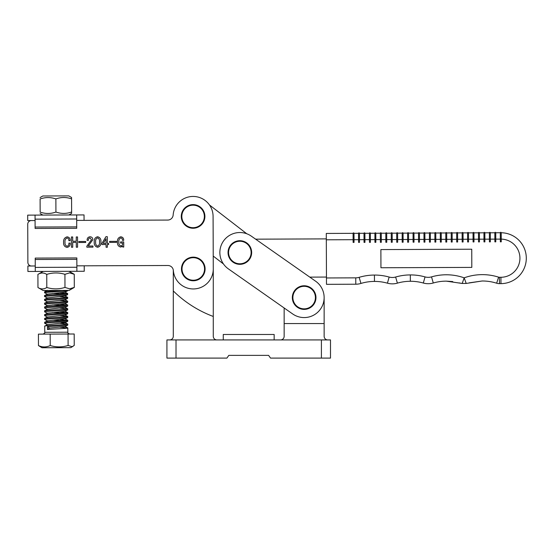 <?xml version="1.0" encoding="UTF-8"?>
<svg xmlns="http://www.w3.org/2000/svg" width="554" height="554" viewBox="0 0 554 554"><rect width="100%" height="100%" fill="white"/><g stroke="black" fill="none" stroke-linecap="round" stroke-linejoin="round"><path stroke-width="0.83" d="M223.269 339.927L223.269 334.478L274.161 334.478L274.161 339.927M228.38 268.891L292.671 313.952A19.992 19.992 0 0 0 320.517 309.056A19.992 19.992 0 0 0 315.621 281.21L251.322 236.149A19.992 19.992 0 0 0 223.477 241.045A19.992 19.992 0 0 0 228.38 268.891L284.154 307.982L284.154 336.292A3.636 3.636 0 0 1 280.518 339.927M327.774 339.927A3.636 3.636 0 0 1 324.138 336.292L324.138 297.581M76.868 265.837L167.897 265.505A5.45 5.45 0 0 1 173.291 270.033L173.291 336.292A3.636 3.636 0 0 1 169.656 339.927M216.912 339.927A3.636 3.636 0 0 1 213.276 336.292L213.276 268.96M176.02 358.099L166.927 358.099L166.927 339.927L176.02 339.927L176.02 358.099L226.905 358.099L228.809 355.377L268.614 355.377L270.525 358.099L321.41 358.099L321.41 339.927L176.02 339.927M321.41 339.927L330.496 339.927L330.496 358.099L321.41 358.099M173.291 290.94A113.591 113.591 0 0 0 213.276 316.466M284.154 323.571L324.138 323.571M116.451 241.364L116.458 242.361L109.616 242.389L109.616 241.392L116.451 241.364M97.587 236.731C100.045 237.396 101.153 239.134 100.925 241.959C101.181 244.799 100.08 246.572 97.629 247.278C95.143 246.599 94.014 244.84 94.228 241.987C93.993 239.155 95.115 237.403 97.587 236.731M85.676 241.475L85.683 242.472L78.841 242.5L78.841 241.502L85.676 241.475M68.869 243.109L70.157 243.102C70.296 245.498 69.271 246.925 67.069 247.389C64.562 246.842 63.405 245.2 63.599 242.458C63.308 239.46 64.486 237.59 67.124 236.842C69.236 237.174 70.24 238.455 70.143 240.678L68.862 240.685C69.015 239.203 68.447 238.303 67.145 237.985C65.414 238.739 64.707 240.187 65.026 242.333C64.756 244.328 65.455 245.63 67.117 246.246C68.502 245.768 69.084 244.723 68.869 243.109M167.897 265.505A5.45 5.45 0 0 1 173.354 270.532A19.992 19.992 0 0 0 194.108 288.932A19.992 19.992 0 0 0 213.276 268.884L213.082 216.365A19.992 19.992 0 0 0 193.768 196.455A19.992 19.992 0 0 0 173.153 215.007A5.45 5.45 0 0 1 167.73 220.07L76.701 220.402L167.73 220.07A5.45 5.45 0 0 0 173.153 215.007M35.061 215.104L35.11 228.456L76.729 228.303L76.681 214.952L27.7 215.132L27.721 220.582L35.082 220.554L31.356 220.568A3.636 3.636 0 0 0 27.735 224.218L27.873 262.381A3.636 3.636 0 0 0 31.523 266.003L35.248 265.989L27.887 266.017L27.908 271.474L35.269 271.446L35.221 258.095L76.84 257.942L76.84 259.348L35.221 259.501M77.539 236.946L77.581 247.209L76.3 247.209L76.279 242.368L72.719 242.382L72.733 247.222L71.452 247.229L71.418 236.974L72.699 236.967L72.713 241.239L76.272 241.225L76.258 236.953L77.539 236.946M92.961 246.011L92.968 247.153L86.84 247.174L86.833 246.211L91.514 239.702L90.004 237.901C88.792 238.185 88.252 238.996 88.384 240.325L87.103 240.332C87.068 238.22 88.038 237.029 90.025 236.759C91.839 236.897 92.767 237.895 92.795 239.757L88.259 246.024L92.961 246.011M108.605 243.386L108.612 244.529L107.344 244.536L107.358 247.243L106.077 247.243L106.063 244.536L101.929 244.549L101.929 243.414L105.932 236.703L107.317 236.697L107.344 243.393L108.605 243.386M123.722 241.911L123.743 247.036L122.746 247.042L122.6 246.218L120.73 247.049C118.362 246.461 117.268 244.861 117.455 242.257C117.136 239.349 118.244 237.528 120.779 236.793C122.759 237.064 123.736 238.248 123.715 240.339L122.434 240.346C122.552 238.996 122.005 238.192 120.793 237.929C119.186 238.677 118.549 240.076 118.881 242.133C118.632 244.03 119.304 245.29 120.897 245.907C122.109 245.72 122.669 244.979 122.586 243.677L122.586 243.054L120.592 243.061L120.585 241.918L123.722 241.911M97.622 246.135C99.159 245.353 99.789 243.961 99.498 241.966C99.768 239.986 99.138 238.622 97.594 237.874C96.029 238.622 95.378 239.986 95.655 241.98C95.392 243.989 96.05 245.374 97.622 246.135M103.259 243.407L106.063 243.4L106.043 238.746L103.259 243.407M213.276 268.884L213.228 256.08L223.477 263.988M27.735 224.218L27.873 262.381M326.306 238.892L256.613 239.169A8.178 8.178 0 0 1 255.546 239.106L251.322 236.149M246.793 233.774L209.467 204.966M315.621 281.21L309.79 277.125L326.458 277.062M500.954 283.634L500.934 277.277A19.085 19.085 0 0 0 519.936 258.116A19.085 19.085 0 0 0 501.231 239.113L501.211 232.749L501.231 239.106L500.324 239.113L500.338 241.835L501.245 241.835L501.211 232.749A25.442 25.442 0 0 1 526.3 258.088A25.442 25.442 0 0 1 500.954 283.634L499.452 283.641A9.086 9.086 0 0 1 496.661 283.212A47.083 47.083 0 0 0 482.139 280.996L466.212 283.447L462.188 283.461L446.24 281.141L452.743 281.557M468.497 232.874L473.04 232.86L473.068 239.217L467.611 239.238L467.624 241.966L468.532 241.966L468.497 232.874A0.457 0.457 0 0 0 468.04 232.424A0.457 0.457 0 0 0 467.59 232.881L463.047 232.895L463.082 241.987L462.174 241.987L462.161 239.266L457.618 239.28L456.711 239.286L456.718 242.008L457.625 242.008L457.59 232.922L462.133 232.902L462.161 239.266L467.611 239.238L467.59 232.881A0.457 0.457 0 0 1 468.04 232.424A0.457 0.457 0 0 1 468.497 232.874A0.457 0.457 0 0 0 468.04 232.424A0.457 0.457 0 0 1 468.497 232.874M471.745 249.217L380.875 249.584L380.944 267.755L471.814 267.395L471.745 249.217M473.074 241.946L473.068 239.217L473.975 239.217L473.982 241.939L473.074 241.946M452.168 239.3L452.175 242.029L451.268 242.029L451.254 239.307L445.804 239.328L445.818 242.056L446.725 242.05L446.69 232.964L451.233 232.943L451.254 239.307L452.168 239.3L452.14 232.943L456.683 232.922L456.711 239.286L452.168 239.3M441.261 239.349L441.275 242.07L440.361 242.077L440.354 239.349L434.897 239.37L434.911 242.098L435.818 242.091L435.783 233.005L440.326 232.992L440.354 239.349L441.261 239.349L441.233 232.985L445.776 232.964L445.804 239.328L441.261 239.349M430.354 239.39L430.368 242.112L429.461 242.119L429.447 239.39L423.997 239.411L424.004 242.14L424.918 242.14L424.876 233.047L429.419 233.033L429.447 239.39L430.354 239.39L430.333 233.026L434.876 233.012L434.897 239.37L430.354 239.39M419.454 239.432L419.461 242.16L418.554 242.16L418.54 239.439L413.997 239.453L413.09 239.46L413.104 242.181L414.011 242.181L413.976 233.096L418.519 233.075L418.54 239.439L419.454 239.432L419.426 233.075L423.969 233.054L423.997 239.411L419.454 239.432M408.547 239.473L408.561 242.202L407.647 242.209L407.64 239.48L403.097 239.494L402.183 239.501L402.197 242.23L403.104 242.223L403.07 233.137L407.612 233.116L407.64 239.48L408.547 239.473L408.52 233.116L413.062 233.096L413.09 239.46L408.547 239.473M397.64 239.522L397.654 242.243L396.747 242.25L396.733 239.522L391.283 239.543L391.29 242.271L392.204 242.264L392.163 233.179L396.706 233.165L396.733 239.522L397.64 239.522L397.62 233.158L402.162 233.137L402.183 239.501L397.64 239.522M386.74 239.563L386.747 242.292L385.84 242.292L385.833 239.563L380.376 239.591L380.39 242.313L381.297 242.313L381.263 233.22L385.806 233.206L385.833 239.563L386.74 239.563L386.713 233.199L391.256 233.186L391.283 239.543L386.74 239.563M375.834 239.605L375.847 242.333L374.933 242.333L374.926 239.612L370.384 239.626L369.476 239.633L369.483 242.354L370.391 242.354L370.356 233.269L374.899 233.248L374.926 239.612L375.834 239.605L375.806 233.248L380.356 233.227L380.376 239.591L375.834 239.605M364.927 239.647L364.941 242.375L364.033 242.382L364.02 239.653L358.57 239.674L358.576 242.403L359.491 242.396L359.449 233.31L363.999 233.289L364.02 239.653L364.927 239.647L364.906 233.289L369.449 233.269L369.476 239.633L364.927 239.647M326.313 239.806L326.285 233.442L353.092 233.338L353.12 239.695L354.027 239.695L353.999 233.331L358.542 233.317L358.57 239.674L354.027 239.695L354.034 242.417L353.127 242.423L353.12 239.695L326.313 239.806L326.465 277.969L355.758 277.852A11.814 11.814 0 0 0 359.131 277.346A53.44 53.44 0 0 1 374.428 275.061L374.449 281.425A47.083 47.083 0 0 0 360.973 283.433A18.171 18.171 0 0 1 355.786 284.216L326.486 284.327L326.465 277.969M495.782 239.127L495.795 241.856L494.881 241.856L494.874 239.134L490.332 239.148L489.424 239.155L489.431 241.883L490.338 241.876L490.304 232.791L494.847 232.77L494.874 239.134L495.782 239.127L495.754 232.77L500.304 232.749L500.324 239.113L495.782 239.127M484.882 239.169L484.889 241.897L483.981 241.904L483.967 239.176L478.517 239.196L478.531 241.925L479.439 241.918L479.404 232.832L483.947 232.812L483.967 239.176L484.882 239.169L484.854 232.812L489.397 232.791L489.424 239.155L484.882 239.169M473.947 232.853L478.49 232.839L478.517 239.196L473.975 239.217L473.947 232.853A0.457 0.457 0 0 0 473.49 232.403A0.457 0.457 0 0 1 473.947 232.853M459.218 282.893L459.993 283.094M460.014 283.094L462.098 283.454M469.183 282.852L482.139 280.996A47.083 47.083 0 0 1 496.661 283.212L498.593 277.152A2.728 2.728 0 0 0 499.431 277.277L500.934 277.277M462.188 283.461L464.176 277.831L466.212 283.447M388.271 276.813A53.44 53.44 0 0 1 389.143 277.055L387.426 283.177A47.083 47.083 0 0 0 374.462 281.425A6.364 6.364 0 0 1 374.456 281.425L374.428 275.061A53.44 53.44 0 0 1 389.143 277.055A11.814 11.814 0 0 0 395.625 277.028A53.44 53.44 0 0 1 410.327 274.923L410.341 281.28A6.364 6.364 0 0 0 410.355 281.28A47.083 47.083 0 0 0 397.391 283.136A18.171 18.171 0 0 1 387.426 283.177A18.171 18.171 0 0 0 397.391 283.136A18.171 18.171 0 0 1 387.426 283.177A47.083 47.083 0 0 0 374.462 281.425A6.364 6.364 0 0 1 374.449 281.425A47.083 47.083 0 0 0 360.973 283.433A18.171 18.171 0 0 1 355.786 284.216L355.758 277.852M498.593 277.152A53.44 53.44 0 0 0 464.176 277.831A53.44 53.44 0 0 0 431.518 276.882A11.814 11.814 0 0 1 425.043 276.91A53.44 53.44 0 0 0 410.327 274.923L410.355 281.28A6.364 6.364 0 0 1 410.348 281.28A47.083 47.083 0 0 0 397.391 283.136A18.171 18.171 0 0 1 387.426 283.177M423.318 283.032A47.083 47.083 0 0 0 410.355 281.28A6.364 6.364 0 0 1 410.348 281.28A47.083 47.083 0 0 1 423.318 283.032A18.171 18.171 0 0 0 433.283 282.997A18.171 18.171 0 0 1 423.318 283.032L425.043 276.91M446.24 281.141A47.083 47.083 0 0 0 433.283 282.997A47.083 47.083 0 0 1 446.24 281.141M353.092 233.338A0.457 0.457 0 0 1 353.542 232.881A0.457 0.457 0 0 1 353.999 233.331A0.457 0.457 0 0 0 353.542 232.881A0.457 0.457 0 0 1 353.999 233.331A0.457 0.457 0 0 0 353.542 232.881A0.457 0.457 0 0 0 353.092 233.338A0.457 0.457 0 0 1 353.542 232.881A0.457 0.457 0 0 0 353.092 233.338M358.999 232.86A0.457 0.457 0 0 0 358.542 233.317A0.457 0.457 0 0 1 358.999 232.86A0.457 0.457 0 0 0 358.542 233.317A0.457 0.457 0 0 1 358.999 232.86A0.457 0.457 0 0 1 359.449 233.31A0.457 0.457 0 0 0 358.999 232.86A0.457 0.457 0 0 1 359.449 233.31A0.457 0.457 0 0 0 358.999 232.86M370.356 233.269A0.457 0.457 0 0 0 369.899 232.812A0.457 0.457 0 0 0 369.449 233.269A0.457 0.457 0 0 1 369.899 232.812A0.457 0.457 0 0 1 370.356 233.269A0.457 0.457 0 0 0 369.899 232.812A0.457 0.457 0 0 1 370.356 233.269M364.449 232.839A0.457 0.457 0 0 1 364.906 233.289A0.457 0.457 0 0 0 364.449 232.839A0.457 0.457 0 0 1 364.906 233.289A0.457 0.457 0 0 0 364.449 232.839A0.457 0.457 0 0 0 363.999 233.289A0.457 0.457 0 0 1 364.449 232.839M391.713 232.728A0.457 0.457 0 0 0 391.256 233.186A0.457 0.457 0 0 1 391.713 232.728A0.457 0.457 0 0 0 391.256 233.186A0.457 0.457 0 0 1 391.713 232.728A0.457 0.457 0 0 1 392.163 233.179A0.457 0.457 0 0 0 391.713 232.728M385.806 233.206A0.457 0.457 0 0 1 386.256 232.749A0.457 0.457 0 0 1 386.713 233.199A0.457 0.457 0 0 0 386.256 232.749A0.457 0.457 0 0 1 386.713 233.199A0.457 0.457 0 0 0 386.256 232.749A0.457 0.457 0 0 0 385.806 233.206A0.457 0.457 0 0 1 386.256 232.749A0.457 0.457 0 0 0 385.806 233.206M374.899 233.248A0.457 0.457 0 0 1 375.356 232.791A0.457 0.457 0 0 1 375.806 233.248A0.457 0.457 0 0 0 375.356 232.791A0.457 0.457 0 0 0 374.899 233.248M381.263 233.22A0.457 0.457 0 0 0 380.806 232.77A0.457 0.457 0 0 0 380.356 233.227A0.457 0.457 0 0 1 380.806 232.77A0.457 0.457 0 0 1 381.263 233.22A0.457 0.457 0 0 0 380.806 232.77A0.457 0.457 0 0 1 381.263 233.22M435.783 233.005A0.457 0.457 0 0 0 435.326 232.555A0.457 0.457 0 0 0 434.876 233.012A0.457 0.457 0 0 1 435.326 232.555A0.457 0.457 0 0 1 435.783 233.005A0.457 0.457 0 0 0 435.326 232.555A0.457 0.457 0 0 1 435.783 233.005M429.419 233.033A0.457 0.457 0 0 1 429.876 232.576A0.457 0.457 0 0 1 430.333 233.026A0.457 0.457 0 0 0 429.876 232.576A0.457 0.457 0 0 0 429.419 233.033M418.969 232.618A0.457 0.457 0 0 1 419.426 233.075A0.457 0.457 0 0 0 418.969 232.618A0.457 0.457 0 0 1 419.426 233.075A0.457 0.457 0 0 0 418.969 232.618A0.457 0.457 0 0 0 418.519 233.075A0.457 0.457 0 0 1 418.969 232.618M424.876 233.047A0.457 0.457 0 0 0 424.419 232.597A0.457 0.457 0 0 0 423.969 233.054A0.457 0.457 0 0 1 424.419 232.597A0.457 0.457 0 0 1 424.876 233.047A0.457 0.457 0 0 0 424.419 232.597A0.457 0.457 0 0 1 424.876 233.047M396.706 233.165A0.457 0.457 0 0 1 397.163 232.708A0.457 0.457 0 0 1 397.62 233.158A0.457 0.457 0 0 0 397.163 232.708A0.457 0.457 0 0 0 396.706 233.165M402.613 232.687A0.457 0.457 0 0 0 402.162 233.137A0.457 0.457 0 0 1 402.613 232.687A0.457 0.457 0 0 0 402.162 233.137A0.457 0.457 0 0 1 402.613 232.687A0.457 0.457 0 0 1 403.07 233.137A0.457 0.457 0 0 0 402.613 232.687M413.519 232.638A0.457 0.457 0 0 0 413.062 233.096A0.457 0.457 0 0 1 413.519 232.638A0.457 0.457 0 0 0 413.062 233.096A0.457 0.457 0 0 1 413.519 232.638A0.457 0.457 0 0 1 413.976 233.096A0.457 0.457 0 0 0 413.519 232.638M407.612 233.116A0.457 0.457 0 0 1 408.063 232.659A0.457 0.457 0 0 1 408.52 233.116A0.457 0.457 0 0 0 408.063 232.659A0.457 0.457 0 0 1 408.52 233.116A0.457 0.457 0 0 0 408.063 232.659A0.457 0.457 0 0 0 407.612 233.116A0.457 0.457 0 0 1 408.063 232.659A0.457 0.457 0 0 0 407.612 233.116M457.133 232.465A0.457 0.457 0 0 0 456.683 232.922A0.457 0.457 0 0 1 457.133 232.465A0.457 0.457 0 0 0 456.683 232.922A0.457 0.457 0 0 1 457.133 232.465A0.457 0.457 0 0 1 457.59 232.922A0.457 0.457 0 0 0 457.133 232.465A0.457 0.457 0 0 1 457.59 232.922A0.457 0.457 0 0 0 457.133 232.465M451.233 232.943A0.457 0.457 0 0 1 451.683 232.486A0.457 0.457 0 0 1 452.14 232.943A0.457 0.457 0 0 0 451.683 232.486A0.457 0.457 0 0 0 451.233 232.943A0.457 0.457 0 0 1 451.683 232.486A0.457 0.457 0 0 0 451.233 232.943M440.326 232.992A0.457 0.457 0 0 1 440.776 232.535A0.457 0.457 0 0 1 441.233 232.985A0.457 0.457 0 0 0 440.776 232.535A0.457 0.457 0 0 1 441.233 232.985A0.457 0.457 0 0 0 440.776 232.535A0.457 0.457 0 0 0 440.326 232.992A0.457 0.457 0 0 1 440.776 232.535A0.457 0.457 0 0 0 440.326 232.992M446.233 232.514A0.457 0.457 0 0 0 445.776 232.964A0.457 0.457 0 0 1 446.233 232.514A0.457 0.457 0 0 0 445.776 232.964A0.457 0.457 0 0 1 446.233 232.514A0.457 0.457 0 0 1 446.69 232.964A0.457 0.457 0 0 0 446.233 232.514A0.457 0.457 0 0 1 446.69 232.964A0.457 0.457 0 0 0 446.233 232.514M501.211 232.749A0.457 0.457 0 0 0 500.754 232.292A0.457 0.457 0 0 1 501.211 232.749A0.457 0.457 0 0 0 500.754 232.292A0.457 0.457 0 0 0 500.304 232.749A0.457 0.457 0 0 1 500.754 232.292A0.457 0.457 0 0 1 501.211 232.749A25.442 25.442 0 0 1 526.3 258.088M495.304 232.313A0.457 0.457 0 0 1 495.754 232.77A0.457 0.457 0 0 0 495.304 232.313A0.457 0.457 0 0 1 495.754 232.77A0.457 0.457 0 0 0 495.304 232.313A0.457 0.457 0 0 0 494.847 232.77A0.457 0.457 0 0 1 495.304 232.313M483.947 232.812A0.457 0.457 0 0 1 484.397 232.361A0.457 0.457 0 0 1 484.854 232.812A0.457 0.457 0 0 0 484.397 232.361A0.457 0.457 0 0 1 484.854 232.812A0.457 0.457 0 0 0 484.397 232.361A0.457 0.457 0 0 0 483.947 232.812A0.457 0.457 0 0 1 484.397 232.361A0.457 0.457 0 0 0 483.947 232.812M489.847 232.334A0.457 0.457 0 0 0 489.397 232.791A0.457 0.457 0 0 1 489.847 232.334A0.457 0.457 0 0 0 489.397 232.791A0.457 0.457 0 0 1 489.847 232.334A0.457 0.457 0 0 1 490.304 232.791A0.457 0.457 0 0 0 489.847 232.334M462.133 232.902A0.457 0.457 0 0 1 462.59 232.445A0.457 0.457 0 0 1 463.047 232.895A0.457 0.457 0 0 0 462.59 232.445A0.457 0.457 0 0 1 463.047 232.895A0.457 0.457 0 0 0 462.59 232.445A0.457 0.457 0 0 0 462.133 232.902A0.457 0.457 0 0 1 462.59 232.445A0.457 0.457 0 0 0 462.133 232.902M479.404 232.832A0.457 0.457 0 0 0 478.947 232.382A0.457 0.457 0 0 0 478.49 232.839A0.457 0.457 0 0 1 478.947 232.382A0.457 0.457 0 0 1 479.404 232.832A0.457 0.457 0 0 0 478.947 232.382A0.457 0.457 0 0 1 479.404 232.832M473.04 232.86A0.457 0.457 0 0 1 473.49 232.403A0.457 0.457 0 0 0 473.04 232.86A0.457 0.457 0 0 1 473.49 232.403A0.457 0.457 0 0 0 473.04 232.86M35.103 227.043L76.722 226.891M84.063 220.381L84.042 214.924L76.681 214.952M68.883 214.98L71.605 213.394L71.632 211.988C66.418 213.858 61.175 213.879 55.926 212.05C50.684 213.913 45.428 213.934 40.151 212.106L40.103 198.983C45.338 197.12 50.601 197.099 55.878 198.928C61.092 197.058 66.328 197.037 71.584 198.865L71.542 197.459L68.814 195.901L42.79 195.991L40.068 197.577M71.632 211.988L71.584 198.865M55.926 212.05L55.878 198.928M40.151 212.106L40.103 198.983M84.229 265.816L84.243 271.266L35.269 271.446M76.888 271.294L76.84 259.348M69.091 271.322L74.257 274.278L69.589 272.893L64.929 274.313C58.849 272.492 52.796 272.513 46.758 274.382C43.794 272.547 40.851 272.554 37.914 274.417L43.06 271.418M37.963 287.54L43.136 290.497L69.16 290.4L74.305 287.401L69.645 288.828L64.977 287.436C58.946 289.306 52.886 289.327 46.806 287.505C43.87 289.361 40.927 289.375 37.963 287.54L37.914 274.417M74.257 274.278L74.305 287.401M46.758 274.382L46.806 287.505M64.929 274.313L64.977 287.436M60.109 323.404L67.657 324.215C65.829 324.873 41.709 325.6 44.895 326.209M60.123 327.22L67.671 328.037C66.549 328.522 53.087 329.014 47.429 329.498L47.422 326.659C53.073 326.174 66.535 325.683 67.657 325.198L67.81 324.118M44.77 292.837C41.592 292.228 65.704 291.508 67.533 290.85L67.685 290.407M59.998 292.872L67.54 293.682C65.718 294.34 41.598 295.067 44.777 295.677M44.784 296.653C41.605 296.044 65.718 295.324 67.546 294.666L67.699 293.585M64.222 294.091L52.277 293.461M60.012 296.688L67.56 297.505C65.732 298.163 41.612 298.883 44.791 299.492M44.798 300.469C41.619 299.859 65.732 299.139 67.56 298.481L67.713 297.401M60.026 300.51L67.574 301.321C65.746 301.978 41.626 302.699 44.805 303.308M44.812 304.291C41.633 303.675 65.746 302.955 67.574 302.297L67.727 301.217M60.04 304.326L67.588 305.136C65.76 305.794 41.64 306.514 44.819 307.124M44.826 308.107C41.647 307.498 65.76 306.771 67.588 306.113L67.74 305.039M64.264 305.545L52.318 304.908M60.054 308.142L67.602 308.952C65.774 309.61 41.654 310.33 44.832 310.946M44.839 311.923C41.661 311.313 65.774 310.586 67.602 309.928L67.754 308.855M60.067 311.957L67.616 312.768C65.787 313.425 41.668 314.153 44.846 314.762M44.853 315.738C41.675 315.129 65.787 314.402 67.616 313.744L67.768 312.671M64.292 313.176L52.346 312.539M60.081 315.773L67.63 316.583C65.801 317.241 41.682 317.968 44.867 318.578M44.867 319.554C41.689 318.945 65.801 318.218 67.63 317.56L67.782 316.486M60.095 319.589L67.643 320.399C65.815 321.057 41.695 321.784 44.881 322.393M44.881 323.37C41.702 322.76 65.815 322.04 67.643 321.382L67.796 320.302M64.319 320.808L52.374 320.17M61.875 290.428L44.659 291.709L44.673 292.803L47.422 294.229M67.63 290.808L64.887 292.256L47.409 294.084L44.673 295.524L44.625 296.556L47.436 298.045M67.664 297.353L64.915 295.926L47.422 297.9L44.687 299.347L44.639 300.372L47.45 301.861M67.657 298.44L64.915 299.887L47.436 301.715L44.701 303.163L44.652 304.194L47.464 305.676M67.671 302.255L64.936 303.703L47.45 305.531L44.715 306.978L44.666 308.01L47.478 309.492M67.706 308.8L64.957 307.373L47.464 309.347L44.729 310.794L44.68 311.826L47.492 313.308M67.699 309.894L64.963 311.341L47.478 313.162L44.694 314.665L44.756 315.697L47.505 317.13M67.713 313.709L64.977 315.157L47.492 316.978L44.708 318.481L44.77 319.513L47.519 320.946M67.747 320.254L64.998 318.827L47.505 320.801L44.722 322.296L44.784 323.335L47.533 324.762M73.066 346.292L70.732 347.649L41.972 347.753L38.468 345.571C42.388 347.406 46.307 347.393 50.227 345.53C56.183 347.358 62.138 347.337 68.107 345.467L72.131 346.707L74.229 345.44L74.188 334L68.066 334.027L68.107 345.467M38.468 345.571L38.427 334.131L68.066 334.027M50.185 334.09L50.227 345.53M67.74 321.341L65.005 322.788L47.519 324.616L44.735 326.112L44.756 332.296L67.837 332.206C67.38 332.656 67.99 333.259 69.665 334.02M47.422 326.659L49.521 328.072L47.429 329.498M60.144 322.054L65.012 322.643L67.761 324.069M67.754 325.156L65.019 326.604L49.521 328.072M204.357 216.434A11.267 11.267 0 0 0 193.09 205.167A11.267 11.267 0 0 0 181.823 216.434A11.267 11.267 0 0 0 193.09 227.701A11.267 11.267 0 0 0 204.357 216.434M181.276 216.434A11.814 11.814 0 0 1 193.09 204.62A11.814 11.814 0 0 1 204.904 216.434A11.814 11.814 0 0 1 193.09 228.248A11.814 11.814 0 0 1 181.276 216.434M204.551 268.96A11.267 11.267 0 0 0 193.284 257.686A11.267 11.267 0 0 0 182.017 268.96A11.267 11.267 0 0 0 193.284 280.227A11.267 11.267 0 0 0 204.551 268.96M181.47 268.96A11.814 11.814 0 0 1 193.284 257.146A11.814 11.814 0 0 1 205.098 268.96A11.814 11.814 0 0 1 193.284 280.774A11.814 11.814 0 0 1 181.47 268.96M251.121 252.52A11.267 11.267 0 0 0 239.854 241.253A11.267 11.267 0 0 0 228.58 252.52A11.267 11.267 0 0 0 239.854 263.787A11.267 11.267 0 0 0 251.121 252.52M228.04 252.52A11.814 11.814 0 0 1 239.854 240.706A11.814 11.814 0 0 1 251.661 252.52A11.814 11.814 0 0 1 239.854 264.334A11.814 11.814 0 0 1 228.04 252.52M315.413 297.581A11.267 11.267 0 0 0 304.146 286.314A11.267 11.267 0 0 0 292.879 297.581A11.267 11.267 0 0 0 304.146 308.848A11.267 11.267 0 0 0 315.413 297.581M292.332 297.581A11.814 11.814 0 0 1 304.146 285.767A11.814 11.814 0 0 1 315.96 297.581A11.814 11.814 0 0 1 304.146 309.395A11.814 11.814 0 0 1 292.332 297.581M360.606 276.924A53.44 53.44 0 0 0 359.131 277.346L360.973 283.433M499.431 277.277L499.452 283.641A9.086 9.086 0 0 1 496.661 283.212M395.625 277.028L397.391 283.136M431.518 276.882L433.283 282.997M35.075 219.149L76.694 218.996M76.868 267.25L35.255 267.402M42.859 215.077L40.123 213.512M44.756 332.296C45.22 332.732 44.618 333.342 42.949 334.117M67.823 327.933L67.837 332.206M44.659 291.709L47.395 290.268M67.65 293.537L64.901 292.11M67.678 301.168L64.929 299.742M67.692 304.984L64.943 303.557M67.72 312.615L64.97 311.196M67.733 316.431L64.984 315.011M67.775 327.885L65.026 326.458M67.727 317.525L64.991 318.972M67.685 306.071L64.95 307.525M67.643 294.624L64.901 296.071"/></g></svg>
